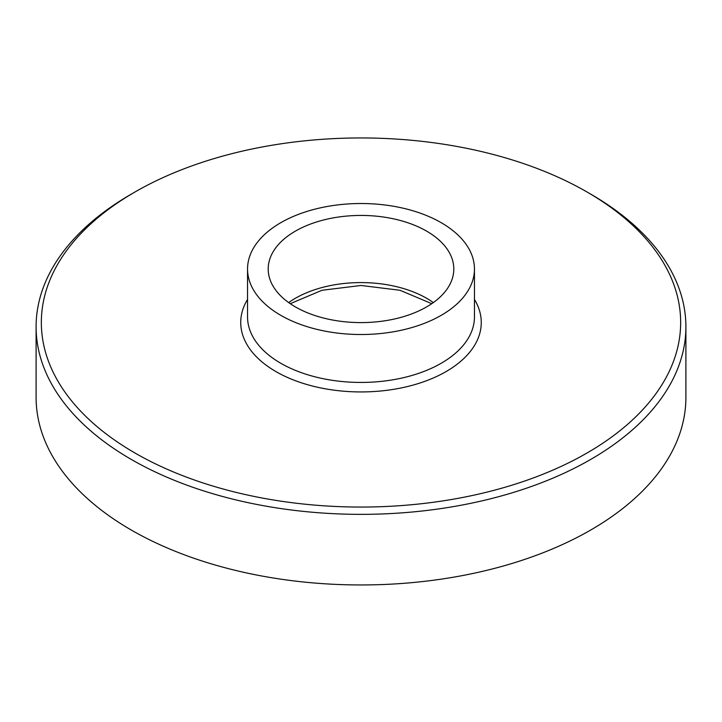 <?xml version="1.0" encoding="UTF-8"?>
<svg xmlns="http://www.w3.org/2000/svg" width="722" height="722" viewBox="0 0 722 722"><rect width="100%" height="100%" fill="white"/><g stroke="black" fill="none" stroke-linecap="round" stroke-linejoin="round"><path stroke-width="1.08" d="M36.1 326.777L36.1 397.38A324.9 187.576 0 0 0 131.26 530.02A324.9 187.576 0 0 0 485.337 570.678A324.9 187.576 0 0 0 685.9 397.38L685.9 326.777A324.9 187.576 180 0 1 485.337 500.075A324.9 187.576 180 0 1 131.26 459.418A324.9 187.576 180 0 1 36.1 326.777A324.9 187.576 180 0 1 131.26 194.146L134.96 192.007A319.656 184.552 0 0 0 134.969 453.001A319.656 184.552 0 0 0 587.031 453.001A319.656 184.552 0 0 0 587.04 192.007A319.656 184.552 0 0 0 134.96 192.007M590.74 194.146L587.04 192.007A319.656 184.552 0 0 0 587.031 191.998L590.74 194.137A324.9 187.576 180 0 1 590.74 194.146A324.9 187.576 180 0 1 685.9 326.777M280.777 315.333A113.453 65.503 0 0 0 404.419 329.53A113.453 65.503 0 0 0 474.453 269.017A113.453 65.503 0 0 0 361 203.514A113.453 65.503 0 0 0 247.547 269.017A113.453 65.503 0 0 0 280.777 315.333M295.379 306.904A92.804 53.581 0 0 0 396.513 318.519A92.804 53.581 0 0 0 453.804 269.017A92.804 53.581 0 0 0 361 215.436A92.804 53.581 0 0 0 268.196 269.017A92.804 53.581 0 0 0 295.379 306.904M474.453 299.459A120.267 69.438 180 0 1 361 391.938A120.267 69.438 180 0 1 247.547 299.459M247.547 269.017L247.547 316.94A113.453 65.503 0 0 0 280.777 363.256A113.453 65.503 0 0 0 404.419 377.453A113.453 65.503 0 0 0 474.453 316.94L474.453 269.017M433.326 302.59A92.804 53.581 0 0 0 288.674 302.59M431.765 303.682L400.024 290.28L361 285.47L321.976 290.28L290.235 303.682"/></g></svg>
